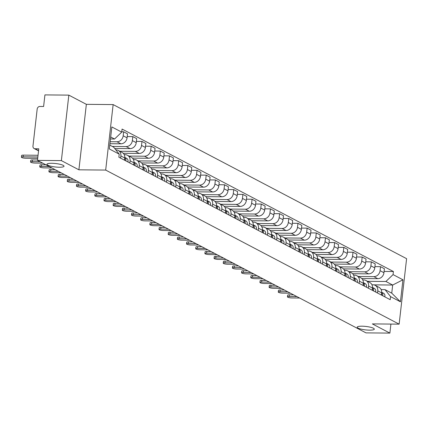 <?xml version="1.0" encoding="UTF-8"?>
<svg xmlns="http://www.w3.org/2000/svg" width="428" height="428" viewBox="0 0 428 428"><rect width="100%" height="100%" fill="white"/><g stroke="black" fill="none" stroke-linecap="round" stroke-linejoin="round"><path stroke-width="0.64" d="M59.235 167.23A8.614 1.733 6.5 0 1 46.914 164.282A8.614 1.733 6.5 0 1 51.708 163.282A8.614 1.733 6.5 0 1 64.029 166.23A8.614 1.733 6.5 0 1 59.235 167.23M369.514 330.149A8.614 1.733 6.5 0 1 357.193 327.195A8.614 1.733 6.5 0 1 361.986 326.195A8.614 1.733 6.5 0 1 374.307 329.143A8.614 1.733 6.5 0 1 369.514 330.149M68.833 95.128L61.37 160.612L37.471 160.382L365.977 332.872L389.881 333.102L372.355 323.9L399.137 324.156L406.6 258.673L113.142 104.587L86.354 104.33L68.833 95.128L44.929 94.898L43.608 106.492L39.884 106.454A2.691 2.338 -62.3 0 0 37.183 109.049L32.961 146.114A2.691 2.338 -62.3 0 0 34.112 148.521A2.691 2.338 -62.3 0 0 35.064 148.757L38.584 150.603M61.37 160.612L78.896 169.814L105.679 170.071L399.137 324.156M37.471 160.382L38.788 148.794L35.064 148.757M389.881 333.102L390.908 324.076M361.767 278.526L377.737 278.682A6.19 5.382 -62.3 0 0 383.948 272.711L384.403 268.714L380.519 266.676L380.064 270.673A6.19 5.382 117.7 0 1 373.853 276.643L358.332 276.493M377.769 290.842L381.648 292.88A6.19 5.382 -62.3 0 0 378.999 287.343L375.121 285.305A6.19 5.382 117.7 0 1 377.769 290.842L377.517 293.025M381.648 292.88L381.401 295.063M374.917 266.623L380.519 266.676M371.948 284.754L372.927 284.764A6.19 5.382 117.7 0 1 375.121 285.305M352.597 273.711L368.562 273.861A6.19 5.382 -62.3 0 0 374.773 267.891L375.228 263.899L371.344 261.861L370.889 265.852A6.19 5.382 117.7 0 1 364.677 271.823L349.162 271.678M372.226 290.243L372.472 288.06A6.19 5.382 -62.3 0 0 369.824 282.528L365.945 280.49A6.19 5.382 117.7 0 1 368.594 286.022L368.342 288.205M365.742 261.808L371.344 261.861M362.773 279.933L363.752 279.944A6.19 5.382 117.7 0 1 365.945 280.49M343.422 268.891L359.386 269.046A6.19 5.382 -62.3 0 0 365.598 263.076L366.052 259.079L362.174 257.041L361.714 261.037A6.19 5.382 117.7 0 1 355.502 267.008L339.987 266.858M363.051 285.428L363.297 283.245A6.19 5.382 -62.3 0 0 360.654 277.713L356.77 275.675A6.19 5.382 117.7 0 1 359.418 281.207L359.167 283.39M356.567 256.987L362.174 257.041M353.598 275.118L354.582 275.129A6.19 5.382 117.7 0 1 356.77 275.675M334.247 264.076L350.211 264.231A6.19 5.382 -62.3 0 0 356.422 258.255L356.877 254.264L352.998 252.226L352.544 256.222A6.19 5.382 117.7 0 1 346.332 262.193L330.812 262.043M353.876 280.613L354.127 278.425A6.19 5.382 -62.3 0 0 351.479 272.893L347.595 270.854A6.19 5.382 117.7 0 1 350.243 276.386L349.997 278.575M347.392 252.172L352.998 252.226M344.422 270.303L345.407 270.309A6.19 5.382 117.7 0 1 347.595 270.854M325.071 259.261L341.036 259.411A6.19 5.382 -62.3 0 0 347.247 253.44L347.702 249.444L343.823 247.405L343.368 251.402A6.19 5.382 117.7 0 1 337.157 257.372L321.637 257.228M344.7 275.793L344.952 273.61A6.19 5.382 -62.3 0 0 342.304 268.078L338.42 266.039A6.19 5.382 117.7 0 1 341.068 271.571L340.822 273.754M338.222 247.352L343.823 247.405M335.252 265.483L336.231 265.494A6.19 5.382 117.7 0 1 338.42 266.039M315.896 254.441L331.866 254.596A6.19 5.382 -62.3 0 0 338.077 248.625L338.532 244.629L334.648 242.59L334.193 246.587A6.19 5.382 117.7 0 1 327.982 252.557L312.461 252.408M335.531 270.978L335.777 268.795A6.19 5.382 -62.3 0 0 333.128 263.257L329.25 261.219A6.19 5.382 117.7 0 1 331.898 266.756L331.647 268.939M329.046 242.537L334.648 242.59M326.077 260.668L327.056 260.679A6.19 5.382 117.7 0 1 329.25 261.219M306.726 249.626L322.691 249.775A6.19 5.382 -62.3 0 0 328.902 243.805L329.357 239.814L325.473 237.775L325.018 241.767A6.19 5.382 117.7 0 1 318.807 247.742L303.286 247.593M326.355 266.157L326.601 263.974A6.19 5.382 -62.3 0 0 323.953 258.442L320.074 256.404A6.19 5.382 117.7 0 1 322.723 261.936L322.471 264.119M319.871 237.722L325.473 237.775M316.902 255.853L317.881 255.858A6.19 5.382 117.7 0 1 320.074 256.404M297.551 244.805L313.515 244.96A6.19 5.382 -62.3 0 0 319.727 238.99L320.181 234.993L316.297 232.955L315.843 236.952A6.19 5.382 117.7 0 1 309.631 242.922L294.116 242.772M317.18 261.342L317.426 259.159A6.19 5.382 -62.3 0 0 314.783 253.627L310.899 251.589A6.19 5.382 117.7 0 1 313.547 257.121L313.296 259.304M310.696 232.902L316.297 232.955M307.727 251.033L308.706 251.043A6.19 5.382 117.7 0 1 310.899 251.589M288.376 239.99L304.34 240.145A6.19 5.382 -62.3 0 0 310.551 234.175L311.006 230.178L307.127 228.14L306.673 232.137A6.19 5.382 117.7 0 1 300.461 238.107L284.941 237.957M308.005 256.527L308.256 254.344A6.19 5.382 -62.3 0 0 305.608 248.807L301.724 246.769A6.19 5.382 117.7 0 1 304.372 252.306L304.126 254.489M301.521 228.087L307.127 228.14M298.551 246.218L299.536 246.228A6.19 5.382 117.7 0 1 301.724 246.769M279.2 235.175L295.165 235.325A6.19 5.382 -62.3 0 0 301.376 229.355L301.831 225.363L297.952 223.325L297.497 227.316A6.19 5.382 117.7 0 1 291.286 233.287L275.766 233.142M298.83 251.707L299.081 249.524A6.19 5.382 -62.3 0 0 296.433 243.992L292.549 241.954A6.19 5.382 117.7 0 1 295.197 247.486L294.951 249.668M292.351 223.272L297.952 223.325M289.382 241.397L290.361 241.408A6.19 5.382 117.7 0 1 292.549 241.954M270.025 230.355L285.99 230.51A6.19 5.382 -62.3 0 0 292.201 224.54L292.661 220.543L288.777 218.505L288.322 222.501A6.19 5.382 117.7 0 1 282.111 228.472L266.591 228.322M289.654 246.892L289.906 244.709A6.19 5.382 -62.3 0 0 287.258 239.172L283.379 237.139A6.19 5.382 117.7 0 1 286.022 242.671L285.776 244.853M283.175 218.451L288.777 218.505M280.206 236.582L281.185 236.593A6.19 5.382 117.7 0 1 283.379 237.139M260.855 225.54L276.82 225.695A6.19 5.382 -62.3 0 0 283.031 219.719L283.486 215.728L279.602 213.69L279.147 217.681A6.19 5.382 117.7 0 1 272.936 223.657L257.415 223.507M280.484 242.077L280.731 239.889A6.19 5.382 -62.3 0 0 278.082 234.357L274.204 232.318A6.19 5.382 117.7 0 1 276.852 237.85L276.6 240.038M274 213.636L279.602 213.69M271.031 231.767L272.01 231.773A6.19 5.382 117.7 0 1 274.204 232.318M251.68 220.725L267.644 220.875A6.19 5.382 -62.3 0 0 273.856 214.904L274.311 210.908L270.426 208.869L269.972 212.866A6.19 5.382 117.7 0 1 263.76 218.836L248.245 218.687M271.309 237.256L271.555 235.074A6.19 5.382 -62.3 0 0 268.907 229.542L265.028 227.503A6.19 5.382 117.7 0 1 267.677 233.035L267.425 235.218M264.825 208.816L270.426 208.869M261.856 226.947L262.835 226.958A6.19 5.382 117.7 0 1 265.028 227.503M242.505 215.905L258.469 216.06A6.19 5.382 -62.3 0 0 264.681 210.089L265.135 206.093L261.257 204.054L260.802 208.051A6.19 5.382 117.7 0 1 254.59 214.021L239.07 213.872M262.134 232.441L262.385 230.259A6.19 5.382 -62.3 0 0 259.737 224.721L255.853 222.683A6.19 5.382 117.7 0 1 258.501 228.22L258.255 230.403M255.65 204.001L261.257 204.054M252.681 222.132L253.665 222.143A6.19 5.382 117.7 0 1 255.853 222.683M233.33 211.09L249.294 211.239A6.19 5.382 -62.3 0 0 255.505 205.269L255.96 201.278L252.081 199.239L251.627 203.23A6.19 5.382 117.7 0 1 245.415 209.206L229.895 209.057M252.959 227.621L253.21 225.438A6.19 5.382 -62.3 0 0 250.562 219.906L246.678 217.868A6.19 5.382 117.7 0 1 249.326 223.4L249.08 225.583M246.475 199.186L252.081 199.239M243.511 217.317L244.49 217.322A6.19 5.382 117.7 0 1 246.678 217.868M224.154 206.269L240.119 206.424A6.19 5.382 -62.3 0 0 246.33 200.454L246.785 196.457L242.906 194.419L242.451 198.415A6.19 5.382 117.7 0 1 236.24 204.386L220.72 204.236M243.783 222.806L244.035 220.623A6.19 5.382 -62.3 0 0 241.387 215.091L237.508 213.053A6.19 5.382 117.7 0 1 240.151 218.585L239.905 220.768M237.305 194.366L242.906 194.419M234.335 212.497L235.314 212.507A6.19 5.382 117.7 0 1 237.508 213.053M214.979 201.454L230.949 201.609A6.19 5.382 -62.3 0 0 237.16 195.639L237.615 191.642L233.731 189.604L233.276 193.6A6.19 5.382 117.7 0 1 227.065 199.571L211.544 199.421M234.614 217.991L234.86 215.803A6.19 5.382 -62.3 0 0 232.211 210.271L228.333 208.233A6.19 5.382 117.7 0 1 230.981 213.77L230.729 215.953M228.129 189.551L233.731 189.604M225.16 207.682L226.139 207.692A6.19 5.382 117.7 0 1 228.333 208.233M205.809 196.639L221.774 196.789A6.19 5.382 -62.3 0 0 227.985 190.818L228.44 186.822L224.556 184.789L224.101 188.78A6.19 5.382 117.7 0 1 217.889 194.751L202.374 194.606M225.438 213.171L225.684 210.988A6.19 5.382 -62.3 0 0 223.036 205.456L219.157 203.418A6.19 5.382 117.7 0 1 221.806 208.95L221.554 211.132M218.954 184.73L224.556 184.789M215.985 202.861L216.964 202.872A6.19 5.382 117.7 0 1 219.157 203.418M196.634 191.819L212.598 191.974A6.19 5.382 -62.3 0 0 218.81 186.003L219.264 182.007L215.386 179.969L214.926 183.965A6.19 5.382 117.7 0 1 208.714 189.936L193.199 189.786M216.263 208.356L216.509 206.173A6.19 5.382 -62.3 0 0 213.866 200.636L209.982 198.597A6.19 5.382 117.7 0 1 212.63 204.135L212.379 206.317M209.779 179.915L215.386 179.969M206.81 198.046L207.794 198.057A6.19 5.382 117.7 0 1 209.982 198.597M187.459 187.004L203.423 187.159A6.19 5.382 -62.3 0 0 209.634 181.183L210.089 177.192L206.21 175.154L205.756 179.145A6.19 5.382 117.7 0 1 199.544 185.121L184.024 184.971M207.088 203.535L207.339 201.353A6.19 5.382 -62.3 0 0 204.691 195.821L200.807 193.782A6.19 5.382 117.7 0 1 203.455 199.314L203.209 201.502M200.604 175.1L206.21 175.154M197.634 193.231L198.619 193.237A6.19 5.382 117.7 0 1 200.807 193.782M178.283 182.189L194.248 182.339A6.19 5.382 -62.3 0 0 200.459 176.368L200.914 172.372L197.035 170.333L196.58 174.33A6.19 5.382 117.7 0 1 190.369 180.3L174.849 180.151M197.913 198.72L198.164 196.538A6.19 5.382 -62.3 0 0 195.516 191.006L191.632 188.967A6.19 5.382 117.7 0 1 194.28 194.499L194.034 196.682M191.434 170.28L197.035 170.333M188.464 188.411L189.444 188.422A6.19 5.382 117.7 0 1 191.632 188.967M169.108 177.369L185.078 177.524A6.19 5.382 -62.3 0 0 191.289 171.553L191.744 167.557L187.86 165.518L187.405 169.515A6.19 5.382 117.7 0 1 181.194 175.485L165.673 175.336M188.743 193.905L188.989 191.723A6.19 5.382 -62.3 0 0 186.341 186.185L182.462 184.147A6.19 5.382 117.7 0 1 185.11 189.684L184.859 191.867M182.258 165.465L187.86 165.518M179.289 183.596L180.268 183.607A6.19 5.382 117.7 0 1 182.462 184.147M159.938 172.554L175.903 172.703A6.19 5.382 -62.3 0 0 182.114 166.733L182.569 162.742L178.685 160.703L178.23 164.694A6.19 5.382 117.7 0 1 172.019 170.665L156.498 170.521M179.567 189.085L179.814 186.902A6.19 5.382 -62.3 0 0 177.165 181.37L173.286 179.332A6.19 5.382 117.7 0 1 175.935 184.864L175.683 187.047M173.083 160.65L178.685 160.703M170.114 178.776L171.093 178.786A6.19 5.382 117.7 0 1 173.286 179.332M150.763 167.733L166.727 167.888A6.19 5.382 -62.3 0 0 172.939 161.918L173.394 157.921L169.509 155.883L169.055 159.879A6.19 5.382 117.7 0 1 162.843 165.85L147.328 165.7M170.392 184.27L170.638 182.087A6.19 5.382 -62.3 0 0 167.995 176.55L164.111 174.517A6.19 5.382 117.7 0 1 166.76 180.049L166.508 182.232M163.908 155.829L169.509 155.883M160.939 173.961L161.918 173.971A6.19 5.382 117.7 0 1 164.111 174.517M141.588 162.918L157.552 163.073A6.19 5.382 -62.3 0 0 163.764 157.097L164.218 153.106L160.34 151.068L159.885 155.064A6.19 5.382 117.7 0 1 153.673 161.035L138.153 160.885M161.217 179.455L161.468 177.267A6.19 5.382 -62.3 0 0 158.82 171.735L154.936 169.697A6.19 5.382 117.7 0 1 157.584 175.229L157.338 177.417M154.733 151.014L160.34 151.068M151.763 169.146L152.748 169.151A6.19 5.382 117.7 0 1 154.936 169.697M132.412 158.103L148.377 158.253A6.19 5.382 -62.3 0 0 154.588 152.282L155.043 148.286L151.164 146.248L150.709 150.244A6.19 5.382 117.7 0 1 144.498 156.215L128.978 156.07M152.042 174.635L152.293 172.452A6.19 5.382 -62.3 0 0 149.645 166.92L145.761 164.882A6.19 5.382 117.7 0 1 148.409 170.414L148.163 172.596M145.563 146.194L151.164 146.248M142.594 164.325L143.573 164.336A6.19 5.382 117.7 0 1 145.761 164.882M123.237 153.283L139.202 153.438A6.19 5.382 -62.3 0 0 145.413 147.467L145.873 143.471L141.989 141.433L141.534 145.429A6.19 5.382 117.7 0 1 135.323 151.4L119.803 151.25M142.866 169.82L143.118 167.637A6.19 5.382 -62.3 0 0 140.47 162.1L136.591 160.061A6.19 5.382 117.7 0 1 139.234 165.599L138.988 167.781M136.388 141.379L141.989 141.433M133.418 159.51L134.397 159.521A6.19 5.382 117.7 0 1 136.591 160.061M114.704 148.473L130.032 148.618A6.19 5.382 -62.3 0 0 136.243 142.647L136.698 138.656L132.814 136.618L132.359 140.609A6.19 5.382 117.7 0 1 126.148 146.585L112.334 146.451M133.697 164.999L133.943 162.817A6.19 5.382 -62.3 0 0 131.294 157.285L127.416 155.246A6.19 5.382 117.7 0 1 130.064 160.778L129.812 162.961M127.212 136.564L132.814 136.618M124.243 154.695L125.222 154.701A6.19 5.382 117.7 0 1 127.416 155.246M109.932 143.701L120.857 143.803A6.19 5.382 -62.3 0 0 127.068 137.832L127.523 133.836L123.639 131.797L123.184 135.794A6.19 5.382 117.7 0 1 116.972 141.764L110.162 141.7M124.521 160.184L124.767 158.002A6.19 5.382 -62.3 0 0 122.119 152.47L118.24 150.431A6.19 5.382 117.7 0 1 120.889 155.963L120.637 158.146M121.761 131.781L123.639 131.797M115.828 149.886L116.047 149.886A6.19 5.382 117.7 0 1 118.24 150.431M373.847 284.855L392.674 285.037L385.912 281.485L367.508 281.308M381.123 289.569L384.986 289.606L391.748 293.159L392.674 285.037L402.946 279.794L400.442 301.799L390.561 296.609L384.986 289.606M109.771 145.103L113.639 147.136L119.214 154.139L118.861 157.215L390.208 299.686L390.561 296.609M119.214 154.139L109.333 148.949L111.842 126.945L121.723 132.134L114.565 139.014L110.697 136.981M385.912 281.485L393.065 274.605L393.418 271.529L122.071 129.058L121.723 132.134M393.065 274.605L402.946 279.794M113.142 104.587L105.679 170.071M86.354 104.33L78.896 169.814M110.472 138.977L114.565 139.014M384.093 271.438L393.418 271.529M400.442 301.799L391.748 293.159M381.632 293.036A3.365 2.926 117.7 0 1 381.68 295.208M296.898 296.599L289.178 296.524A3.098 0.621 -173.5 0 0 287.455 296.888L287.648 295.181A3.098 0.621 6.5 0 1 289.371 294.822L293.592 294.865M381.69 292.297A3.365 2.926 117.7 0 1 382.675 295.732M383.274 293.105A3.365 2.926 117.7 0 1 383.483 293.207A3.365 2.926 117.7 0 1 384.793 296.845M287.455 296.888A3.098 0.621 -173.5 0 0 291.88 297.947L299.6 298.022M372.456 288.221A3.365 2.926 117.7 0 1 372.504 290.393M287.723 291.784L280.003 291.709A3.098 0.621 -173.5 0 0 278.28 292.067L278.473 290.366A3.098 0.621 6.5 0 1 280.196 290.007L284.417 290.045M372.515 287.477A3.365 2.926 117.7 0 1 373.505 290.917M374.099 288.29A3.365 2.926 117.7 0 1 374.307 288.386A3.365 2.926 117.7 0 1 375.618 292.024M278.28 292.067A3.098 0.621 -173.5 0 0 282.705 293.127L290.43 293.201M363.281 283.406A3.365 2.926 117.7 0 1 363.329 285.572M278.548 286.963L270.828 286.894A3.098 0.621 -173.5 0 0 269.105 287.252L269.298 285.551A3.098 0.621 6.5 0 1 271.02 285.187L275.241 285.23M363.34 282.662A3.365 2.926 117.7 0 1 364.33 286.097M364.924 283.475A3.365 2.926 117.7 0 1 365.138 283.571A3.365 2.926 117.7 0 1 366.448 287.209M269.105 287.252A3.098 0.621 -173.5 0 0 273.535 288.312L281.255 288.386M354.106 278.585A3.365 2.926 117.7 0 1 354.154 280.757M269.373 282.148L261.652 282.073A3.098 0.621 -173.5 0 0 259.93 282.432L260.122 280.731A3.098 0.621 6.5 0 1 261.845 280.372L266.066 280.415M354.165 277.842A3.365 2.926 117.7 0 1 355.154 281.282M355.754 278.655A3.365 2.926 117.7 0 1 355.962 278.756A3.365 2.926 117.7 0 1 357.273 282.394M259.93 282.432A3.098 0.621 -173.5 0 0 264.36 283.497L272.08 283.571M344.931 273.77A3.365 2.926 117.7 0 1 344.979 275.937M260.203 277.333L252.477 277.258A3.098 0.621 -173.5 0 0 250.755 277.617L250.952 275.916A3.098 0.621 6.5 0 1 252.675 275.557L256.891 275.595M344.989 273.027A3.365 2.926 117.7 0 1 345.979 276.467M346.578 273.84A3.365 2.926 117.7 0 1 346.787 273.936A3.365 2.926 117.7 0 1 348.098 277.574M250.755 277.617A3.098 0.621 -173.5 0 0 255.184 278.676L262.904 278.751M335.761 268.95A3.365 2.926 117.7 0 1 335.803 271.122M251.027 272.513L243.302 272.438A3.098 0.621 -173.5 0 0 241.585 272.802L241.777 271.095A3.098 0.621 6.5 0 1 243.5 270.737L247.721 270.78M335.82 268.212A3.365 2.926 117.7 0 1 336.804 271.646M337.403 269.019A3.365 2.926 117.7 0 1 337.612 269.121A3.365 2.926 117.7 0 1 338.923 272.759M241.585 272.802A3.098 0.621 -173.5 0 0 246.009 273.861L253.729 273.936M326.585 264.135A3.365 2.926 117.7 0 1 326.634 266.307M241.852 267.698L234.132 267.623A3.098 0.621 -173.5 0 0 232.409 267.981L232.602 266.28A3.098 0.621 6.5 0 1 234.325 265.922L238.546 265.959M326.644 263.391A3.365 2.926 117.7 0 1 327.634 266.831M328.228 264.204A3.365 2.926 117.7 0 1 328.437 264.301A3.365 2.926 117.7 0 1 329.747 267.944M232.409 267.981A3.098 0.621 -173.5 0 0 236.834 269.046L244.559 269.116M317.41 259.32A3.365 2.926 117.7 0 1 317.458 261.487M232.677 262.883L224.957 262.808A3.098 0.621 -173.5 0 0 223.234 263.166L223.427 261.465A3.098 0.621 6.5 0 1 225.149 261.101L229.371 261.144M317.469 258.576A3.365 2.926 117.7 0 1 318.459 262.011M319.053 259.389A3.365 2.926 117.7 0 1 319.267 259.486A3.365 2.926 117.7 0 1 320.572 263.124M223.234 263.166A3.098 0.621 -173.5 0 0 227.664 264.226L235.384 264.301M308.235 254.5A3.365 2.926 117.7 0 1 308.283 256.672M223.502 258.063L215.782 257.988A3.098 0.621 -173.5 0 0 214.059 258.351L214.251 256.645A3.098 0.621 6.5 0 1 215.974 256.286L220.195 256.329M308.294 253.756A3.365 2.926 117.7 0 1 309.284 257.196M309.883 254.569A3.365 2.926 117.7 0 1 310.091 254.671A3.365 2.926 117.7 0 1 311.402 258.309M214.059 258.351A3.098 0.621 -173.5 0 0 218.489 259.411L226.209 259.486M299.06 249.685A3.365 2.926 117.7 0 1 299.108 251.857M214.326 253.248L206.606 253.173A3.098 0.621 -173.5 0 0 204.884 253.531L205.082 251.83A3.098 0.621 6.5 0 1 206.799 251.471L211.02 251.509M299.119 248.941A3.365 2.926 117.7 0 1 300.108 252.381M300.707 249.754A3.365 2.926 117.7 0 1 300.916 249.85A3.365 2.926 117.7 0 1 302.227 253.488M204.884 253.531A3.098 0.621 -173.5 0 0 209.313 254.59L217.033 254.665M289.89 244.864A3.365 2.926 117.7 0 1 289.933 247.036M205.156 248.427L197.431 248.358A3.098 0.621 -173.5 0 0 195.708 248.716L195.906 247.015A3.098 0.621 6.5 0 1 197.629 246.651L201.85 246.694M289.949 244.126A3.365 2.926 117.7 0 1 290.933 247.561M291.532 244.939A3.365 2.926 117.7 0 1 291.741 245.035A3.365 2.926 117.7 0 1 293.052 248.673M195.708 248.716A3.098 0.621 -173.5 0 0 200.138 249.775L207.858 249.85M280.715 240.049A3.365 2.926 117.7 0 1 280.763 242.221M195.981 243.612L188.261 243.537A3.098 0.621 -173.5 0 0 186.538 243.896L186.731 242.195A3.098 0.621 6.5 0 1 188.454 241.836L192.675 241.874M280.773 239.306A3.365 2.926 117.7 0 1 281.758 242.746M282.357 240.119A3.365 2.926 117.7 0 1 282.566 240.22A3.365 2.926 117.7 0 1 283.876 243.858M186.538 243.896A3.098 0.621 -173.5 0 0 190.963 244.96L198.683 245.035M271.539 235.234A3.365 2.926 117.7 0 1 271.587 237.401M186.806 238.797L179.086 238.722A3.098 0.621 -173.5 0 0 177.363 239.081L177.556 237.38A3.098 0.621 6.5 0 1 179.279 237.021L183.5 237.059M271.598 234.491A3.365 2.926 117.7 0 1 272.588 237.931M273.182 235.304A3.365 2.926 117.7 0 1 273.39 235.4A3.365 2.926 117.7 0 1 274.701 239.038M177.363 239.081A3.098 0.621 -173.5 0 0 181.788 240.14L189.513 240.215M262.364 230.414A3.365 2.926 117.7 0 1 262.412 232.586M177.631 233.977L169.911 233.902A3.098 0.621 -173.5 0 0 168.188 234.266L168.381 232.559A3.098 0.621 6.5 0 1 170.103 232.201L174.324 232.244M262.423 229.676A3.365 2.926 117.7 0 1 263.413 233.11M264.012 230.483A3.365 2.926 117.7 0 1 264.22 230.585A3.365 2.926 117.7 0 1 265.531 234.223M168.188 234.266A3.098 0.621 -173.5 0 0 172.618 235.325L180.338 235.4M253.189 225.599A3.365 2.926 117.7 0 1 253.237 227.771M168.455 229.162L160.735 229.087A3.098 0.621 -173.5 0 0 159.013 229.445L159.205 227.744A3.098 0.621 6.5 0 1 160.928 227.386L165.149 227.423M253.248 224.855A3.365 2.926 117.7 0 1 254.237 228.295M254.837 225.668A3.365 2.926 117.7 0 1 255.045 225.765A3.365 2.926 117.7 0 1 256.356 229.408M159.013 229.445A3.098 0.621 -173.5 0 0 163.442 230.51L171.163 230.58M244.019 220.784A3.365 2.926 117.7 0 1 244.062 222.951M159.286 224.342L151.56 224.272A3.098 0.621 -173.5 0 0 149.837 224.63L150.035 222.929A3.098 0.621 6.5 0 1 151.758 222.565L155.979 222.608M244.072 220.04A3.365 2.926 117.7 0 1 245.062 223.475M245.661 220.853A3.365 2.926 117.7 0 1 245.87 220.95A3.365 2.926 117.7 0 1 247.181 224.588M149.837 224.63A3.098 0.621 -173.5 0 0 154.267 225.69L161.987 225.765M234.844 215.963A3.365 2.926 117.7 0 1 234.892 218.136M150.11 219.527L142.39 219.452A3.098 0.621 -173.5 0 0 140.668 219.815L140.86 218.109A3.098 0.621 6.5 0 1 142.583 217.75L146.804 217.793M234.902 215.22A3.365 2.926 117.7 0 1 235.887 218.66M236.486 216.033A3.365 2.926 117.7 0 1 236.695 216.135A3.365 2.926 117.7 0 1 238.005 219.773M140.668 219.815A3.098 0.621 -173.5 0 0 145.092 220.875L152.812 220.95M225.668 211.148A3.365 2.926 117.7 0 1 225.716 213.321M140.935 214.712L133.215 214.637A3.098 0.621 -173.5 0 0 131.492 214.995L131.685 213.294A3.098 0.621 6.5 0 1 133.408 212.935L137.629 212.973M225.727 210.405A3.365 2.926 117.7 0 1 226.717 213.845M227.311 211.218A3.365 2.926 117.7 0 1 227.519 211.314A3.365 2.926 117.7 0 1 228.83 214.952M131.492 214.995A3.098 0.621 -173.5 0 0 135.917 216.054L143.642 216.129M216.493 206.328A3.365 2.926 117.7 0 1 216.541 208.5M131.76 209.891L124.04 209.822A3.098 0.621 -173.5 0 0 122.317 210.18L122.51 208.479A3.098 0.621 6.5 0 1 124.232 208.115L128.453 208.158M216.552 205.59A3.365 2.926 117.7 0 1 217.542 209.025M218.136 206.403A3.365 2.926 117.7 0 1 218.35 206.499A3.365 2.926 117.7 0 1 219.655 210.137M122.317 210.18A3.098 0.621 -173.5 0 0 126.747 211.239L134.467 211.314M207.318 201.513A3.365 2.926 117.7 0 1 207.366 203.685M122.585 205.076L114.865 205.001A3.098 0.621 -173.5 0 0 113.142 205.36L113.334 203.658A3.098 0.621 6.5 0 1 115.057 203.3L119.278 203.337M207.377 200.769A3.365 2.926 117.7 0 1 208.366 204.21M208.966 201.583A3.365 2.926 117.7 0 1 209.174 201.679A3.365 2.926 117.7 0 1 210.485 205.322M113.142 205.36A3.098 0.621 -173.5 0 0 117.572 206.424L125.292 206.494M198.143 196.698A3.365 2.926 117.7 0 1 198.191 198.865M113.415 200.261L105.689 200.186A3.098 0.621 -173.5 0 0 103.967 200.545L104.165 198.843A3.098 0.621 6.5 0 1 105.887 198.48L110.103 198.522M198.201 195.954A3.365 2.926 117.7 0 1 199.191 199.389M199.79 196.768A3.365 2.926 117.7 0 1 199.999 196.864A3.365 2.926 117.7 0 1 201.31 200.502M103.967 200.545A3.098 0.621 -173.5 0 0 108.396 201.604L116.116 201.679M188.973 191.878A3.365 2.926 117.7 0 1 189.016 194.05M104.239 195.441L96.514 195.366A3.098 0.621 -173.5 0 0 94.797 195.73L94.989 194.023A3.098 0.621 6.5 0 1 96.712 193.665L100.933 193.707M189.032 191.139A3.365 2.926 117.7 0 1 190.016 194.574M190.615 191.947A3.365 2.926 117.7 0 1 190.824 192.049A3.365 2.926 117.7 0 1 192.135 195.687M94.797 195.73A3.098 0.621 -173.5 0 0 99.221 196.789L106.941 196.864M179.797 187.063A3.365 2.926 117.7 0 1 179.846 189.235M95.064 190.626L87.344 190.551A3.098 0.621 -173.5 0 0 85.621 190.909L85.814 189.208A3.098 0.621 6.5 0 1 87.537 188.85L91.758 188.887M179.856 186.319A3.365 2.926 117.7 0 1 180.846 189.759M181.44 187.132A3.365 2.926 117.7 0 1 181.649 187.229A3.365 2.926 117.7 0 1 182.959 190.867M85.621 190.909A3.098 0.621 -173.5 0 0 90.046 191.969L97.771 192.044M170.622 182.248A3.365 2.926 117.7 0 1 170.67 184.415M85.889 185.806L78.169 185.736A3.098 0.621 -173.5 0 0 76.446 186.094L76.639 184.393A3.098 0.621 6.5 0 1 78.361 184.029L82.583 184.072M170.681 181.504A3.365 2.926 117.7 0 1 171.671 184.939M172.265 182.317A3.365 2.926 117.7 0 1 172.473 182.414A3.365 2.926 117.7 0 1 173.784 186.052M76.446 186.094A3.098 0.621 -173.5 0 0 80.871 187.154L88.596 187.229M161.447 177.427A3.365 2.926 117.7 0 1 161.495 179.6M76.714 180.991L68.994 180.916A3.098 0.621 -173.5 0 0 67.271 181.274L67.463 179.573A3.098 0.621 6.5 0 1 69.186 179.214L73.407 179.257M161.506 176.684A3.365 2.926 117.7 0 1 162.496 180.124M163.095 177.497A3.365 2.926 117.7 0 1 163.303 177.599A3.365 2.926 117.7 0 1 164.614 181.237M67.271 181.274A3.098 0.621 -173.5 0 0 71.701 182.339L79.421 182.414M152.272 172.612A3.365 2.926 117.7 0 1 152.32 174.779M67.538 176.176L59.818 176.101A3.098 0.621 -173.5 0 0 58.096 176.459L58.294 174.758A3.098 0.621 6.5 0 1 60.011 174.399L64.232 174.437M152.331 171.869A3.365 2.926 117.7 0 1 153.32 175.309M153.919 172.682A3.365 2.926 117.7 0 1 154.128 172.778A3.365 2.926 117.7 0 1 155.439 176.416M58.096 176.459A3.098 0.621 -173.5 0 0 62.525 177.518L70.246 177.593M143.102 167.792A3.365 2.926 117.7 0 1 143.145 169.964M58.368 171.355L50.643 171.28A3.098 0.621 -173.5 0 0 48.92 171.644L49.118 169.937A3.098 0.621 6.5 0 1 50.841 169.579L55.062 169.622M143.161 167.054A3.365 2.926 117.7 0 1 144.145 170.488M144.744 167.862A3.365 2.926 117.7 0 1 144.953 167.963A3.365 2.926 117.7 0 1 146.264 171.601M48.92 171.644A3.098 0.621 -173.5 0 0 53.35 172.703L61.07 172.778M133.927 162.977A3.365 2.926 117.7 0 1 133.975 165.149M49.193 166.54L41.473 166.465A3.098 0.621 -173.5 0 0 39.751 166.824L39.943 165.122A3.098 0.621 6.5 0 1 41.666 164.764L45.887 164.801M133.985 162.233A3.365 2.926 117.7 0 1 134.97 165.673M135.569 163.047A3.365 2.926 117.7 0 1 135.778 163.143A3.365 2.926 117.7 0 1 137.088 166.786M39.751 166.824A3.098 0.621 -173.5 0 0 44.175 167.888L51.895 167.958M124.751 158.162A3.365 2.926 117.7 0 1 124.799 160.329M40.018 161.725L32.298 161.65A3.098 0.621 -173.5 0 0 30.575 162.009L30.768 160.307A3.098 0.621 6.5 0 1 32.491 159.944L37.514 159.992M124.81 157.418A3.365 2.926 117.7 0 1 125.8 160.853M126.394 158.232A3.365 2.926 117.7 0 1 126.602 158.328A3.365 2.926 117.7 0 1 127.913 161.966M30.575 162.009A3.098 0.621 -173.5 0 0 35 163.068L42.725 163.143M37.857 156.974L23.123 156.83A3.098 0.621 -173.5 0 0 21.4 157.194L21.593 155.487A3.098 0.621 6.5 0 1 23.315 155.129L38.049 155.268M21.4 157.194A3.098 0.621 -173.5 0 0 25.83 158.253L37.696 158.365M116.972 141.764L120.857 143.803M126.148 146.585L130.032 148.618M135.323 151.4L139.202 153.438M144.498 156.215L148.377 158.253M153.673 161.035L157.552 163.073M162.843 165.85L166.727 167.888M172.019 170.665L175.903 172.703M181.194 175.485L185.078 177.524M190.369 180.3L194.248 182.339M199.544 185.121L203.423 187.159M208.714 189.936L212.598 191.974M217.889 194.751L221.774 196.789M227.065 199.571L230.949 201.609M236.24 204.386L240.119 206.424M245.415 209.206L249.294 211.239M254.59 214.021L258.469 216.06M263.76 218.836L267.644 220.875M272.936 223.657L276.82 225.695M282.111 228.472L285.99 230.51M291.286 233.287L295.165 235.325M300.461 238.107L304.34 240.145M309.631 242.922L313.515 244.96M318.807 247.742L322.691 249.775M327.982 252.557L331.866 254.596M337.157 257.372L341.036 259.411M346.332 262.193L350.211 264.231M355.502 267.008L359.386 269.046M364.677 271.823L368.562 273.861M373.853 276.643L377.737 278.682M130.064 160.778L133.943 162.817M139.234 165.599L143.118 167.637M148.409 170.414L152.293 172.452M157.584 175.229L161.468 177.267M166.76 180.049L170.638 182.087M175.935 184.864L179.814 186.902M185.11 189.684L188.989 191.723M194.28 194.499L198.164 196.538M203.455 199.314L207.339 201.353M212.63 204.135L216.509 206.173M221.806 208.95L225.684 210.988M230.981 213.77L234.86 215.803M240.151 218.585L244.035 220.623M249.326 223.4L253.21 225.438M258.501 228.22L262.385 230.259M267.677 233.035L271.555 235.074M276.852 237.85L280.731 239.889M286.022 242.671L289.906 244.709M295.197 247.486L299.081 249.524M304.372 252.306L308.256 254.344M313.547 257.121L317.426 259.159M322.723 261.936L326.601 263.974M331.898 266.756L335.777 268.795M341.068 271.571L344.952 273.61M350.243 276.386L354.127 278.425M359.418 281.207L363.297 283.245M368.594 286.022L372.472 288.06M120.889 155.963L124.767 158.002M132.359 140.609L136.243 142.647M141.534 145.429L145.413 147.467M150.709 150.244L154.588 152.282M159.885 155.064L163.764 157.097M169.055 159.879L172.939 161.918M178.23 164.694L182.114 166.733M187.405 169.515L191.289 171.553M196.58 174.33L200.459 176.368M205.756 179.145L209.634 181.183M214.926 183.965L218.81 186.003M224.101 188.78L227.985 190.818M233.276 193.6L237.16 195.639M242.451 198.415L246.33 200.454M251.627 203.23L255.505 205.269M260.802 208.051L264.681 210.089M269.972 212.866L273.856 214.904M279.147 217.681L283.031 219.719M288.322 222.501L292.201 224.54M297.497 227.316L301.376 229.355M306.673 232.137L310.551 234.175M315.843 236.952L319.727 238.99M325.018 241.767L328.902 243.805M334.193 246.587L338.077 248.625M343.368 251.402L347.247 253.44M352.544 256.222L356.422 258.255M361.714 261.037L365.598 263.076M370.889 265.852L374.773 267.891M380.064 270.673L383.948 272.711M123.184 135.794L127.068 137.832M289.178 296.524L289.371 294.822M280.003 291.709L280.196 290.007M270.828 286.894L271.02 285.187M261.652 282.073L261.845 280.372M252.477 277.258L252.675 275.557M243.302 272.438L243.5 270.737M234.132 267.623L234.325 265.922M224.957 262.808L225.149 261.101M215.782 257.988L215.974 256.286M206.606 253.173L206.799 251.471M197.431 248.358L197.629 246.651M188.261 243.537L188.454 241.836M179.086 238.722L179.279 237.021M169.911 233.902L170.103 232.201M160.735 229.087L160.928 227.386M151.56 224.272L151.758 222.565M142.39 219.452L142.583 217.75M133.215 214.637L133.408 212.935M124.04 209.822L124.232 208.115M114.865 205.001L115.057 203.3M105.689 200.186L105.887 198.48M96.514 195.366L96.712 193.665M87.344 190.551L87.537 188.85M78.169 185.736L78.361 184.029M68.994 180.916L69.186 179.214M59.818 176.101L60.011 174.399M50.643 171.28L50.841 169.579M41.473 166.465L41.666 164.764M32.298 161.65L32.491 159.944M23.123 156.83L23.315 155.129M38.552 150.854L34.112 148.521M383.483 293.207L381.69 292.265M374.307 288.386L372.515 287.445M365.138 283.571L363.34 282.63M355.962 278.756L354.165 277.809M346.787 273.936L344.995 272.994M337.612 269.121L335.82 268.179M328.437 264.301L326.644 263.359M319.267 259.486L317.469 258.544M310.091 254.671L308.294 253.729M300.916 249.85L299.119 248.909M291.741 245.035L289.949 244.094M282.566 240.22L280.773 239.273M273.39 235.4L271.598 234.458M264.22 230.585L262.423 229.643M255.045 225.765L253.248 224.823M245.87 220.95L244.078 220.008M236.695 216.135L234.902 215.193M227.519 211.314L225.727 210.373M218.35 206.499L216.552 205.558M209.174 201.679L207.377 200.737M199.999 196.864L198.207 195.922M190.824 192.049L189.032 191.107M181.649 187.229L179.856 186.287M172.473 182.414L170.681 181.472M163.303 177.599L161.506 176.652M154.128 172.778L152.331 171.837M144.953 167.963L143.161 167.022M135.778 163.143L133.985 162.201M126.602 158.328L124.81 157.386"/></g></svg>
